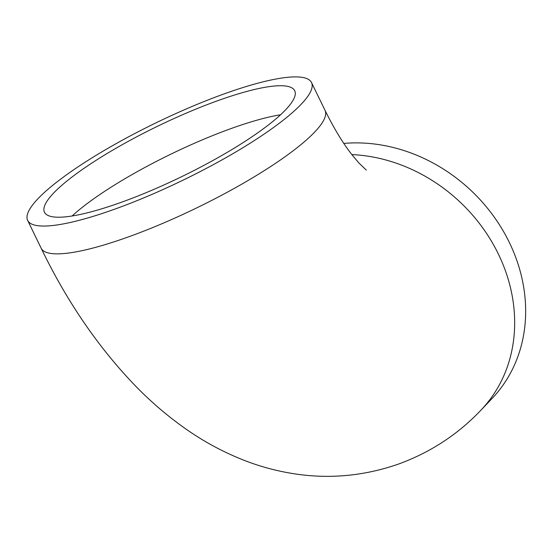 <?xml version="1.0" encoding="UTF-8"?>
<svg xmlns="http://www.w3.org/2000/svg" width="553" height="553" viewBox="0 0 553 553"><rect width="100%" height="100%" fill="white"/><g stroke="black" fill="none" stroke-linecap="round" stroke-linejoin="round"><path stroke-width="0.83" d="M224.518 93.761A157.785 31.694 154.1 0 1 311.526 82.549A157.785 31.694 154.1 0 1 114.658 209.186A157.785 31.694 154.1 0 1 27.65 220.391A157.785 31.694 154.1 0 1 224.518 93.761M121.169 202.35A139.086 27.94 154.1 0 1 44.468 212.228A139.086 27.94 154.1 0 1 218.006 100.598A139.086 27.94 154.1 0 1 294.708 90.72A139.086 27.94 154.1 0 1 121.169 202.35M351.839 154.577A157.785 136.19 43.6 0 1 497.126 251.532A157.785 136.19 43.6 0 1 481.055 410.056L492.046 398.513A157.785 136.19 -136.4 0 0 503.285 231.092A157.785 136.19 -136.4 0 0 343.814 143.414M481.055 410.056C458.036 434.326 430.6 452.299 398.761 463.981C363.549 476.264 327.846 479.396 291.645 473.375C275.733 470.727 260.332 466.545 245.456 460.836C223.73 452.416 203.4 441.474 184.467 428.001C167.324 415.842 151.218 402.066 136.156 386.658C98.662 347.899 66.996 301.751 41.15 248.2A157.785 31.694 -25.9 0 0 128.165 236.995A157.785 31.694 -25.9 0 0 325.033 110.358L311.526 82.549M72.118 215.988A139.086 27.94 154.1 0 1 231.513 128.407A139.086 27.94 154.1 0 1 280.565 114.768M366.3 170.082L358.966 163.066L352.061 154.854C343.185 143.656 334.178 128.821 325.033 110.358M41.15 248.2L27.65 220.391"/></g></svg>
